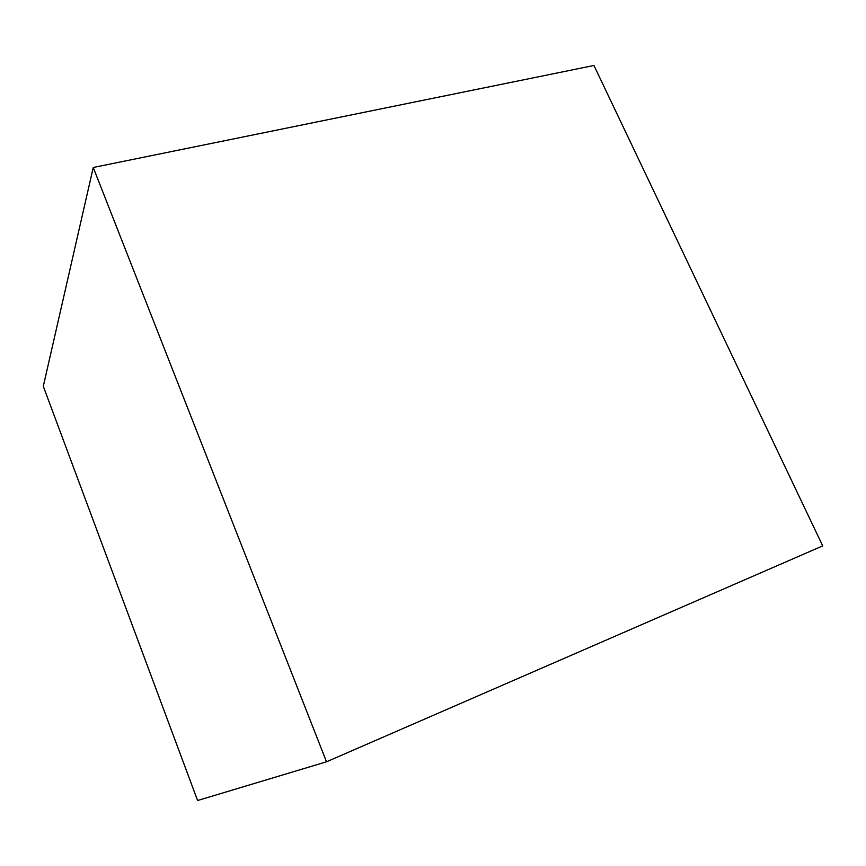 <?xml version="1.0" encoding="UTF-8"?>
<svg xmlns="http://www.w3.org/2000/svg" width="866" height="866" viewBox="0 0 866 866"><rect width="100%" height="100%" fill="white"/><g stroke="black" fill="none" stroke-linecap="round" stroke-linejoin="round"><path stroke-width="1.3" d="M822.7 545.883L593.957 65.48L822.7 545.883L326.514 761.799L197.589 800.52L43.3 386.29L197.589 800.52M593.957 65.48L93.247 167.495L326.514 761.799M93.247 167.495L43.3 386.29"/></g></svg>
